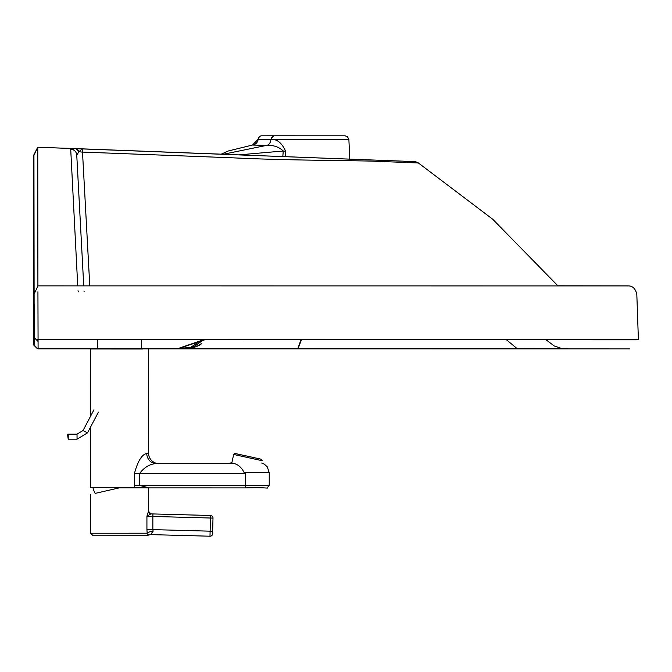 <?xml version="1.0" encoding="UTF-8"?>
<svg xmlns="http://www.w3.org/2000/svg" width="672" height="672" viewBox="0 0 672 672"><rect width="100%" height="100%" fill="white"/><g stroke="black" fill="none" stroke-linecap="round" stroke-linejoin="round"><path stroke-width="1.01" d="M204.809 339.772L177.786 348.827L192.545 347.558L203.683 339.772M176.316 348.768L187.387 348.096L192.503 346.92L195.56 345.635L200.046 342.174L201.877 339.772L190.504 347.491L172.561 348.793L177.576 348.76M66.478 148.302A6.3 5.754 -87.8 0 0 65.747 148.218L221.189 154.174M403.855 162.17A6.3 6.3 -73.6 0 1 406.728 161.33L403.855 162.17M403.822 161.204L407.123 161.322A6.3 6.3 -73.6 0 1 407.257 161.322L413.96 161.582A8.82 8.82 -73.6 0 1 418.412 162.985L416.119 161.935M403.376 161.188L83.479 148.957L407.257 161.322M79.153 151.519L75.86 148.672L78.985 151.586A6.3 4.435 -90.8 0 0 75.499 148.672L70.711 149.167L77.734 285.869M558.02 285.953L492.786 219.29L418.412 162.985L371.902 161.112C338.503 160.348 284.021 160.314 232.663 157.819L82.505 152.082L82.169 148.915L75.936 148.672M414.33 161.608L82.169 148.915L79.195 151.502A6.3 4.04 -3 0 0 82.505 152.082L89.779 285.877M78.985 151.586L76.759 155.131A6.3 6.292 176.5 0 0 76.759 155.081L76.759 155.081A6.3 6.292 176.5 0 0 70.711 149.167M76.759 155.131L83.74 285.869L76.759 155.131M78.002 290.732L78.431 291.816M65.251 148.252L221.197 154.165M37.901 285.953L37.758 147.21A6300.773 0.672 2.2 0 0 75.499 148.672L75.86 148.672A6299.353 0.714 2.2 0 1 37.758 147.21L33.944 155.249L33.827 243.55L33.709 155.173L33.608 344.929L37.38 348.709L629.496 348.902L38.094 348.869L37.934 291.816M334.328 135.803L272.681 135.794L334.328 135.803M344.795 135.803L273.949 135.786A3.78 2.68 90 0 0 271.295 139.406L348.877 139.415L347.449 136.626L345.022 135.803M285.214 156.677L285.6 151.183C281.879 142.976 277.108 139.054 271.295 139.406A35.524 16.145 32.5 0 0 270.883 139.398A6.3 4.536 -88.6 0 1 266.574 145.387L252.47 145.043L258.132 139.272L270.883 139.398L273.596 135.794L261.904 135.794L273.949 135.786M285.6 151.183L283.256 151.007C278.964 146.882 273.403 145.009 266.574 145.387L223.138 154.3M517.331 348.802L183.238 348.751L533.45 348.802L517.331 348.802L506.52 339.822M565.74 348.818L563.43 348.642M567.89 348.86L297.923 348.869L301.493 339.788M141.548 339.755L141.548 348.785L97.448 348.776L97.448 339.755M37.523 147.63L33.709 155.173M34.154 304.055L34.154 337.537L37.876 341.258M34.121 304.122L33.944 155.249L37.724 147.202L65.948 148.285L37.724 147.202M34.154 337.537L34.146 345.089L33.608 344.929L37.38 348.709M37.934 339.738L635.636 339.83C639.467 339.788 639.316 339.738 635.174 339.688L37.38 339.578L635.174 339.688C639.316 339.738 639.467 339.788 635.636 339.83L37.934 339.738M533.333 348.793L516.835 348.785L533.333 348.793M178.71 348.734L141.548 348.726L178.71 348.734M97.448 348.718L38.161 348.709L97.448 348.718M261.19 459.194L235.192 453.508M148.579 511.367L148.428 511.367A2.52 2.503 -88.5 0 0 150.872 513.887L148.579 511.367L148.571 487.889L119.314 487.864L95.138 493.399A27.216 27.216 0 0 1 92.921 487.612M148.428 511.367L146.924 516.23L150.872 513.887L210.546 515.5A2.52 2.52 -84.2 0 1 212.999 518.095L212.999 518.095A2.52 2.52 0 0 0 210.739 515.516L210.731 515.516A2.52 2.52 95.8 0 0 210.546 515.5L152.922 513.937L152.855 516.457L210.487 518.02L210.554 515.5L150.872 513.887M146.924 529.62L147.302 535.408L146.051 535.735L93.156 535.752L90.619 533.232L147.092 533.215A6.3 1.982 -6.4 0 1 153.115 531.224L152.855 529.62L146.924 529.62L146.924 516.23L152.855 516.457L152.855 529.62L210.126 531.174L209.983 536.214L150.57 534.601A6.3 6.3 -88.9 0 0 147.302 535.408L150.57 534.601L153.115 531.224M134.375 485.369L134.627 487.62L148.109 487.62L139.524 485.369L134.375 485.369L134.383 473.651C137.794 461.076 141.926 454.356 146.773 453.482A10.08 9.475 90 0 0 156.248 463.571L156.072 463.562M134.383 473.651L245.465 473.668L245.465 487.906L119.566 487.889L245.465 487.906C276.335 487.007 264.172 490.098 269.228 485.386L139.524 485.369L139.524 473.651C144.136 467.368 149.705 464.008 156.248 463.571L234.209 463.579L158.416 463.562L227.833 463.579L231.874 462.697M245.465 473.668L244.222 472.786C241.752 467.72 238.417 464.654 234.209 463.579M90.569 427.048L90.552 487.603L134.627 487.62M133.871 349.003L90.577 348.995L133.871 349.003M142.876 349.003L96.247 348.995L142.876 349.003M174.602 348.768L176.618 348.768M178.786 348.751L177.425 348.76L203.54 339.772M83.479 148.957L65.948 148.285L83.479 148.957M221.088 154.224L228.102 151.032L252.47 145.043A6.3 6.3 -73.6 0 0 258.132 139.272A3.78 3.78 -73.6 0 1 261.904 135.794L273.571 135.786M282.82 156.584L283.256 151.007L238.778 154.896M297.738 348.76L300.997 339.788M35.238 291.707L34.112 292.118M37.758 147.227L33.978 155.266L37.758 147.21M34.146 345.089L37.926 348.869M233.671 454.465L234.805 453.482L248.203 456.355L261.551 459.32L262.172 460.698L233.671 454.465L231.68 463.579M248.203 456.355L235.175 453.508M210.487 518.02L212.999 518.095L212.646 531.241L210.126 531.174L210.487 518.02M150.57 534.601L209.983 536.214A2.52 2.52 -84.2 0 0 212.57 533.761L212.999 518.095M119.566 535.744L146.068 535.735L119.566 535.744M158.542 463.571C160.961 464.184 149.302 463.974 148.529 453.482L146.773 453.482M244.222 472.786L269.228 472.786L267.305 466.864L264.281 464.108L261.66 463.025M67.595 434.851L68.225 439.177L68.225 434.137L67.595 434.834M68.225 439.177L77.036 439.177L77.036 434.137L68.225 434.137M98.406 412.146L87.511 432.86L83.051 430.508L93.946 409.794M189.202 348.323L188.773 348.373C193.141 348.138 197.467 346.466 201.734 343.35C200.432 345.29 196.258 346.954 189.202 348.323M84.025 291.169L84.134 291.816M258.132 139.272L259.342 136.786M259.72 136.483L260.366 136.114M260.946 135.912L261.45 135.82M348.877 139.415L349.843 160.667M564.362 348.734L560.834 348.23L554.215 345.954L546.109 339.83M415.674 161.818L414.943 161.675M557.886 285.793L627.766 285.86C626.153 286.499 634.578 283.374 636.829 294.563L638.4 339.763M34.154 294.05L37.934 285.869L627.396 285.919M90.611 494.449L90.619 533.232M212.646 531.241C213.049 534.484 212.167 536.147 209.983 536.214M269.228 485.386L269.228 472.786M148.529 453.482L148.546 349.003M90.569 416.22L90.577 348.995M87.511 432.86L77.036 439.177M83.051 430.508L77.036 434.137"/></g></svg>

